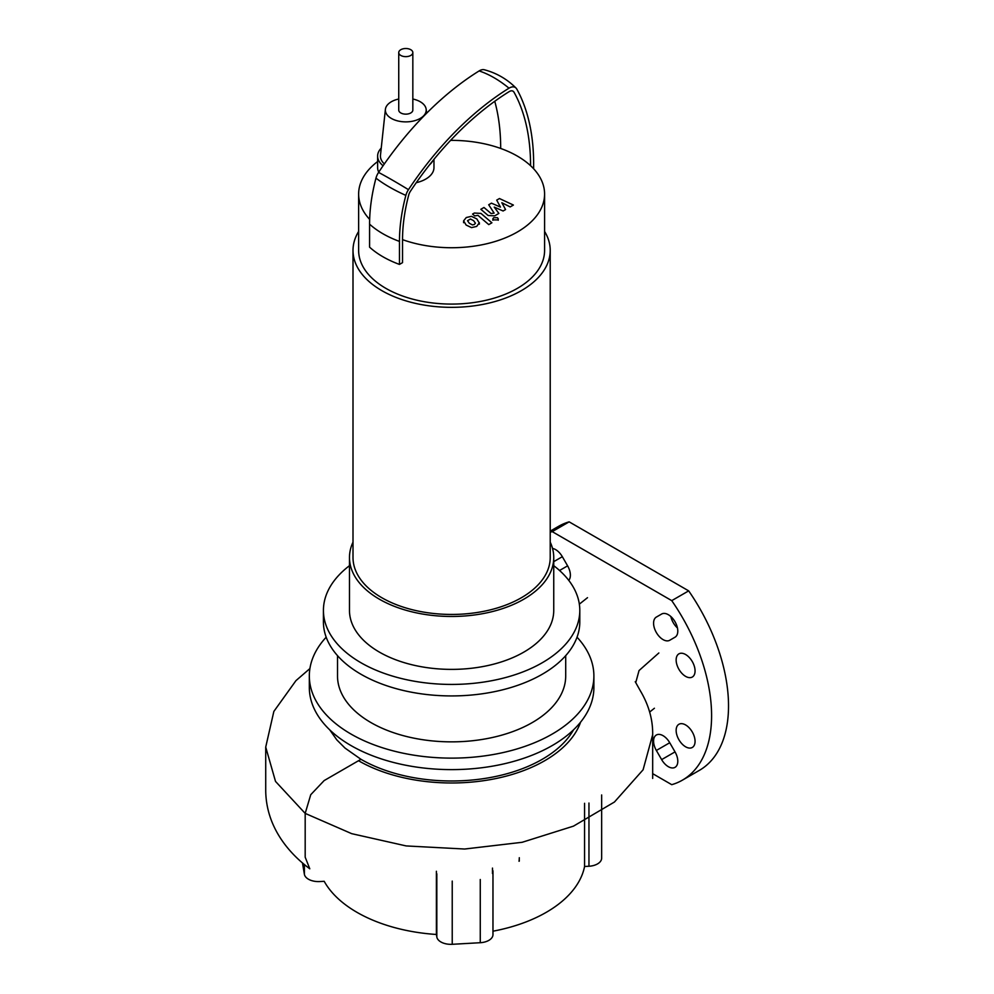 <?xml version="1.0" encoding="UTF-8"?>
<svg xmlns="http://www.w3.org/2000/svg" width="994" height="994" viewBox="0 0 994 994"><rect width="100%" height="100%" fill="white"/><g stroke="black" fill="none" stroke-linecap="round" stroke-linejoin="round"><path stroke-width="1.49" d="M475.405 223.24L473.666 220.718L470.473 219.015L467.54 220.705L469.292 223.252L472.473 224.93L474.399 224.458L475.418 223.066M479.332 223.103L476.809 218.904L471.429 216.344L466.285 217.524L463.614 220.854L466.149 225.066L471.516 227.614L476.685 226.421L479.344 222.718L479.344 224.172M463.614 220.854L463.589 222.693M491.906 222.793L480.934 213.399L474.349 213.039L472.56 214.07L474.71 215.909L477.94 215.35L488.762 224.607L491.906 222.793M493.645 217.698L492.85 218.792L493.645 219.898L497.46 219.898L498.242 218.804L497.46 217.698L493.645 217.698M496.714 200.117L500.454 207.1L491.446 203.161L488.7 204.752L494.117 213.114L491.111 213.536L483.979 207.473L480.835 209.287L488.141 215.499L494.714 215.847L498.876 213.437L494.242 207.112L503.101 210.989L505.561 209.572L501.846 202.726L510.158 206.926L513.401 205.05L499.46 198.539L496.714 200.117M550.216 542.152A102.133 58.969 180 0 1 553.745 557.51L553.745 610.415A102.133 58.969 180 0 1 490.701 664.899A102.133 58.969 180 0 1 379.397 652.114A102.133 58.969 180 0 1 349.478 610.415L349.478 557.51A102.133 58.969 180 0 1 353.007 542.152M553.745 557.51A102.133 58.969 180 0 1 490.701 611.981A102.133 58.969 180 0 1 379.397 599.208A102.133 58.969 180 0 1 349.478 557.51M544.588 231.44A98.605 56.931 180 0 1 550.216 250.413L550.216 557.51A98.605 56.931 180 0 1 489.346 610.105A98.605 56.931 180 0 1 381.882 597.767A98.605 56.931 180 0 1 353.007 557.51L353.007 250.413A98.605 56.931 180 0 1 358.635 231.44M550.216 250.413A98.605 56.931 180 0 1 489.346 303.008A98.605 56.931 180 0 1 381.882 290.658A98.605 56.931 180 0 1 353.007 250.413M450.605 140.378A92.976 53.676 180 0 1 500.69 148.454A92.976 53.676 0 0 1 530.572 165.712A92.976 53.676 180 0 1 544.588 194.054L544.588 250.413A92.976 53.676 180 0 1 487.197 300.002A92.976 53.676 180 0 1 385.871 288.359A92.976 53.676 180 0 1 358.635 250.413L358.635 194.054A92.976 53.676 180 0 1 377.621 161.55M369.656 219.401A92.976 53.676 180 0 1 358.635 194.054M432.75 160.817A28.167 16.264 180 0 1 429.507 164.88M433.968 159.326L433.968 167.588A28.167 16.264 180 0 1 416.25 182.697M412.833 99.015A20.427 11.791 180 0 1 420.238 101.748A20.427 11.791 180 0 1 426.177 109.352A20.427 11.791 180 0 1 414.187 120.833A20.427 11.791 180 0 1 391.35 118.423A20.427 11.791 180 0 1 385.399 109.352A20.427 11.791 180 0 1 398.743 99.015M384.367 163.923A25.359 14.637 180 0 1 380.478 155.188L385.399 109.352M378.751 172.161A28.167 16.264 180 0 1 377.621 167.588L377.621 156.095A28.167 16.264 180 0 1 381.249 148.106M383.1 165.737A28.167 16.264 180 0 1 377.621 156.095M544.588 194.054A92.976 53.676 180 0 1 496.789 240.97A92.976 53.676 180 0 1 402.533 239.641L402.533 262.64L399.464 264.416A97.201 56.111 0 0 1 369.582 247.158L369.582 224.159A97.201 56.111 0 0 0 399.464 241.405L399.464 264.416M533.641 168.781L533.641 163.948A237.156 136.923 120 0 0 516.793 89.087A11.766 6.796 120 0 0 516.048 88.081A11.766 6.796 120 0 0 509.003 88.18A240.859 139.061 120 0 0 408.459 189.668A11.766 6.796 120 0 0 405.85 195.396A153.213 88.466 120 0 0 399.464 241.405M516.048 88.081C507.114 79.122 496.54 73.009 484.314 69.754A11.766 6.796 120 0 0 479.12 70.934A240.859 139.061 120 0 0 378.577 172.409A11.766 6.796 120 0 0 375.968 178.137A153.213 88.466 120 0 0 369.582 224.159M530.572 165.712A232.82 134.414 120 0 0 514.035 92.231A7.43 4.287 120 0 0 513.587 91.61A7.43 4.287 120 0 0 509.114 91.659A236.522 136.551 120 0 0 410.385 191.308A7.43 4.287 120 0 0 408.745 194.923A148.889 85.956 120 0 0 402.533 239.641M500.69 148.454A232.82 134.414 120 0 0 494.751 101.289M410.771 55.453A7.045 4.063 0 0 0 412.833 52.57A7.045 4.063 0 0 0 408.484 48.818A7.045 4.063 0 0 0 400.806 49.7A7.045 4.063 0 0 0 398.743 52.57A7.045 4.063 0 0 0 403.092 56.335A7.045 4.063 0 0 0 410.771 55.453M412.833 52.57L412.833 110.085A7.045 4.063 180 0 1 410.771 112.956A7.045 4.063 180 0 1 403.092 113.838A7.045 4.063 180 0 1 398.743 110.085L398.743 52.57M519.303 860.009A67.691 39.077 180 0 1 519.266 861.164M519.303 857.71A67.691 39.077 180 0 1 519.017 861.251M577.042 637.204A142.279 82.142 180 0 1 593.89 675.982L593.89 687.475A142.279 82.142 180 0 1 506.058 763.367A142.279 82.142 180 0 1 351.006 745.562A142.279 82.142 180 0 1 309.333 687.475L309.333 675.982A142.279 82.142 180 0 1 326.181 637.204M593.89 675.982A142.279 82.142 180 0 1 506.058 751.874A142.279 82.142 180 0 1 351.006 734.057A142.279 82.142 180 0 1 309.333 675.982M565.71 655.655L565.71 675.982A114.099 65.877 180 0 1 495.273 736.84A114.099 65.877 180 0 1 370.924 722.563A114.099 65.877 180 0 1 337.513 675.982L337.513 655.655M553.745 565.685A128.189 74.016 180 0 1 579.8 610.415L579.8 621.921A128.189 74.016 180 0 1 500.665 690.296A128.189 74.016 180 0 1 360.971 674.255A128.189 74.016 180 0 1 323.423 621.921L323.423 610.415A128.189 74.016 180 0 1 349.478 565.685M579.8 610.415A128.189 74.016 180 0 1 500.665 678.79A128.189 74.016 180 0 1 360.971 662.749A128.189 74.016 180 0 1 323.423 610.415M573.55 729.795A128.189 74.016 180 0 1 360.971 759.304L345.03 748.084L336.804 739.871L329.759 729.882M360.971 759.304L324.143 780.576L310.737 794.715L305.183 813.39L305.183 857.163L309.78 868.793C287.167 852.007 266.23 825.616 265.721 790.988L265.721 747.09L275.512 781.408L305.183 813.39L351.702 833.668L406.186 845.931L464.633 849.025L522.173 842.291L573.476 826.138L614.441 802.021L643.093 769.791L652.673 734.665C652.921 719.693 648.771 704.994 640.211 690.581L635.241 681.698M580.608 722.129A131.643 76.004 180 0 1 489.545 779.756A131.643 76.004 180 0 1 358.523 760.721M588.957 803.04L588.957 866.246A14.09 8.138 0 0 0 601.656 858.145L601.656 794.951M588.957 866.246L584.571 866.495L584.571 803.289M304.388 864.494L304.388 874.248A14.09 8.138 0 0 0 319.795 881.554L324.181 881.293A133.83 77.259 180 0 0 436.391 934.472L436.391 871.266M304.388 874.248L302.449 862.829M492.477 868.085L492.477 873.552M584.571 866.495A133.83 77.259 180 0 1 492.974 931.192M436.826 873.801L436.826 937.007A14.09 8.138 0 0 0 452.233 944.3L452.233 881.094M436.826 937.007L436.391 934.472M480.264 879.504L480.264 942.71A14.09 8.138 0 0 0 492.974 934.609L492.974 871.415M480.264 942.71L452.233 944.3M685.599 654.512A13.382 7.728 60 0 1 694.346 666.315A13.382 7.728 60 0 1 692.296 677.038A13.382 7.728 60 0 1 685.599 676.367A13.382 7.728 60 0 1 676.864 664.576A13.382 7.728 60 0 1 678.914 653.853A13.382 7.728 60 0 1 685.599 654.512M685.599 746.792A13.382 7.728 60 0 1 676.864 735.001A13.382 7.728 60 0 1 678.914 724.278A13.382 7.728 60 0 1 685.599 724.937A13.382 7.728 60 0 1 694.346 736.74A13.382 7.728 60 0 1 692.296 747.463A13.382 7.728 60 0 1 685.599 746.792M675.025 751.886A13.382 7.728 60 0 1 675.025 767.343A13.382 7.728 60 0 1 661.644 759.615L656.351 750.458A13.382 7.728 60 0 1 656.351 735.013A13.382 7.728 60 0 1 669.732 742.729L675.025 751.886L661.644 759.615M661.644 614.031L661.644 614.031A13.382 7.728 60 0 1 675.025 621.759A13.382 7.728 60 0 1 675.025 637.204L669.732 640.26A13.382 7.728 60 0 1 656.351 632.532A13.382 7.728 60 0 1 656.351 617.075L661.656 614.019M670.863 616.553A13.382 7.728 -120 0 0 677.448 627.959M552.527 548.439A13.382 7.728 60 0 1 562.331 556.69L567.611 565.847A13.382 7.728 60 0 1 568.754 580.359M652.673 773.655L671.745 784.676A140.862 81.334 -120 0 0 682.418 780.153A140.862 81.334 -120 0 0 671.745 600.637L552.217 531.628L569.152 521.85A140.862 81.334 -120 0 0 558.479 526.385L550.216 531.144M552.217 531.628A140.862 81.334 -120 0 0 550.216 532.25M682.418 780.153L699.354 770.375A140.862 81.334 -120 0 0 688.68 590.871L569.152 521.85M671.745 600.637L688.68 590.871M375.968 178.137A97.201 33.821 14.8 0 0 405.85 195.396M378.577 172.409A97.201 8.461 33.5 0 1 408.459 189.668M479.12 70.934A97.201 53.987 58.2 0 1 509.003 88.18M514.035 92.231A92.976 71.73 -29 0 0 512.941 91.125M635.738 682.679L639.043 670.552L658.848 652.971M492.9 872.21L492.9 870.607M656.351 750.458L669.732 742.742M553.745 561.647L562.331 556.69M559.547 570.494L567.611 565.847M492.85 220.258L492.85 218.792M498.242 220.258L498.242 218.804M426.177 109.352L426.6 113.254M579.34 604.153L587.504 597.68M654.412 708.25L649.629 712.064M652.673 734.665L652.673 778.426M309.917 668.564L295.951 680.641L273.847 711.443L265.721 747.09"/></g></svg>
